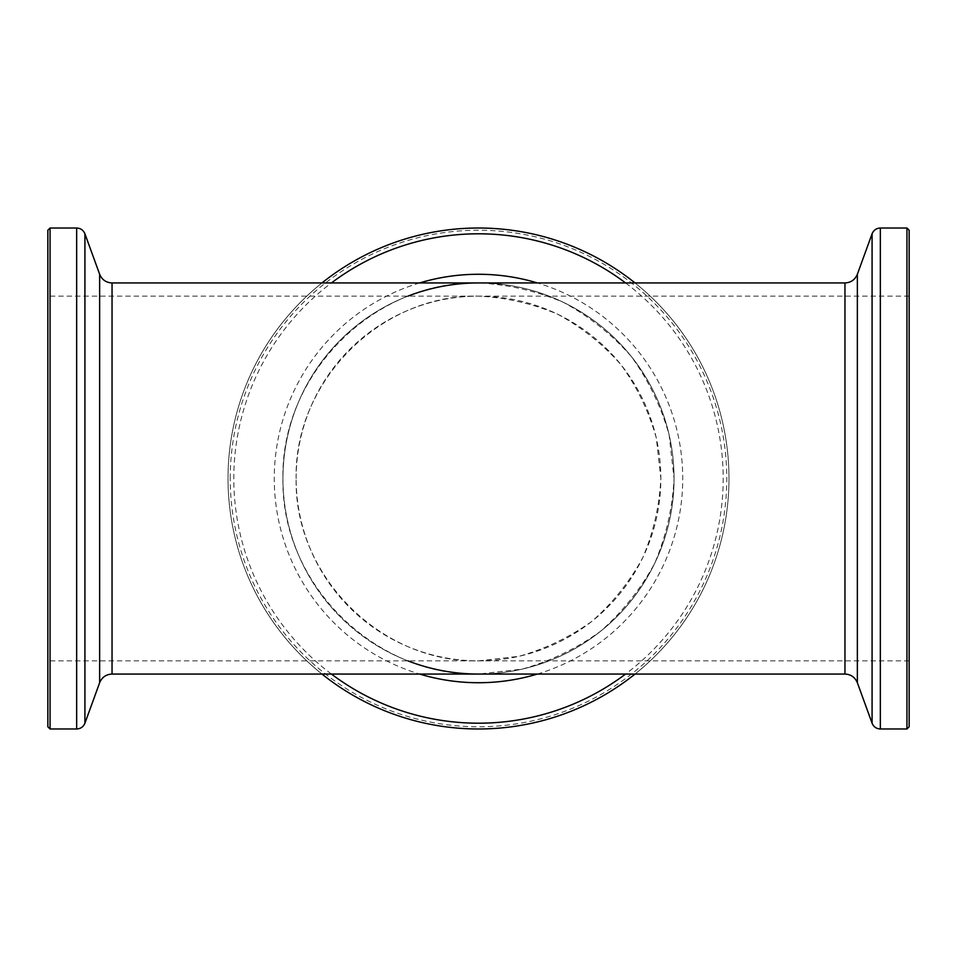 <?xml version="1.0" encoding="UTF-8"?>
<svg xmlns="http://www.w3.org/2000/svg" width="957" height="957" viewBox="0 0 957 957"><rect width="100%" height="100%" fill="white"/><g stroke="black" fill="none" stroke-linecap="round" stroke-linejoin="round"><path stroke-width="0.72" stroke-dasharray="4.79 3.59" d="M296.132 478.5A182.368 182.368 0 0 1 569.678 320.571A182.368 182.368 0 0 1 569.678 636.429A182.368 182.368 0 0 1 296.132 478.5C294.086 575.982 381.018 662.914 478.5 660.868L519.077 656.299C545.514 648.846 569.894 637.111 592.204 621.081C612.791 602.898 629.658 581.748 642.805 557.632C653.464 532.307 659.481 505.93 660.868 478.5L656.299 437.923C648.846 411.486 637.111 387.107 621.081 364.796C602.898 344.209 581.748 327.342 557.632 314.195C532.307 303.536 505.93 297.519 478.5 296.132C381.018 294.086 294.086 381.018 296.132 478.5M47.85 478.5L47.85 660.868L47.85 478.5M909.15 478.5L909.15 660.868L909.15 478.5M478.5 674.051C373.972 676.24 280.76 583.028 282.949 478.5C280.76 373.972 373.972 280.76 478.5 282.949A195.551 195.551 0 0 1 674.051 478.5A195.551 195.551 0 0 1 478.5 674.051L522.02 669.146C550.359 661.155 576.497 648.571 600.422 631.393C622.505 611.882 640.592 589.213 654.684 563.35C666.108 536.195 672.568 507.916 674.051 478.5L669.146 434.98C661.155 406.641 648.571 380.503 631.393 356.578C611.882 334.495 589.213 316.408 563.35 302.316C536.195 290.892 507.916 284.432 478.5 282.949A195.551 195.551 0 0 1 674.051 478.5A195.551 195.551 0 0 1 478.5 674.051M909.15 230.218L909.15 726.782M906.949 228.017L906.949 728.983M230.218 478.5A248.282 248.282 0 0 1 602.647 263.486A248.282 248.282 0 0 1 602.647 693.514A248.282 248.282 0 0 1 230.218 478.5M228.017 478.5A250.483 250.483 0 0 1 603.735 261.572A250.483 250.483 0 0 1 603.735 695.428A250.483 250.483 0 0 1 228.017 478.5A250.483 250.483 0 0 0 321.971 674.051A250.483 250.483 0 0 1 321.971 282.949A250.483 250.483 0 0 0 228.017 478.5M282.949 478.5A195.551 195.551 0 0 1 407.921 296.132A195.551 195.551 0 0 0 407.921 660.868A195.551 195.551 0 0 1 282.949 478.5M728.983 478.5A250.483 250.483 0 0 0 635.029 282.949A250.483 250.483 0 0 1 635.029 674.051A250.483 250.483 0 0 0 728.983 478.5M50.051 228.017L50.051 728.983M47.85 230.218L47.85 726.782M112.041 282.949L112.041 674.051M844.959 282.949L844.959 674.051M880.332 728.983L880.332 228.017M872.078 233.807L872.078 723.193M857.352 682.724L857.352 274.276M625.591 282.949A244.693 244.693 0 0 1 625.591 674.051M331.409 674.051A244.693 244.693 0 0 1 331.409 282.949M537.391 674.051A204.224 204.224 0 0 0 537.391 282.949M419.609 282.949A204.224 204.224 0 0 0 419.609 674.051M76.668 728.983L76.668 228.017M84.922 233.807L84.922 723.193M99.648 682.724L99.648 274.276M909.15 296.132L47.85 296.132M909.15 660.868L47.85 660.868"/><path stroke-width="1.44" d="M906.949 728.983L909.15 726.782L909.15 230.218L906.949 228.017L880.332 228.017L880.332 728.983L906.949 728.983L906.949 228.017M99.648 682.724C101.968 677.245 106.095 674.35 112.041 674.051L478.5 674.051A195.551 195.551 0 0 1 407.921 660.868A195.551 195.551 0 0 0 478.5 674.051L844.959 674.051L844.959 282.949L478.5 282.949A195.551 195.551 0 0 0 407.921 296.132A195.551 195.551 0 0 1 478.5 282.949L112.041 282.949C106.095 282.65 101.968 279.755 99.648 274.276L99.648 682.724L84.922 723.193L84.922 233.807C83.379 230.147 80.627 228.221 76.668 228.017L76.668 728.983C80.627 728.779 83.379 726.853 84.922 723.193M635.029 282.949A250.483 250.483 0 0 0 321.971 282.949A250.483 250.483 0 0 1 635.029 282.949M321.971 674.051A250.483 250.483 0 0 0 635.029 674.051A250.483 250.483 0 0 1 321.971 674.051M50.051 228.017L47.85 230.218L47.85 726.782L50.051 728.983L50.051 228.017L76.668 228.017M112.041 674.051L112.041 282.949M872.078 478.5L872.078 233.807L857.352 274.276L857.352 682.724L872.078 723.193L872.078 478.5M625.591 674.051A244.693 244.693 0 0 1 331.409 674.051M537.391 282.949A204.224 204.224 0 0 0 419.609 282.949M419.609 674.051A204.224 204.224 0 0 0 537.391 674.051M331.409 282.949A244.693 244.693 0 0 1 625.591 282.949M857.352 274.276C855.032 279.755 850.905 282.65 844.959 282.949M844.959 674.051C850.905 674.35 855.032 677.245 857.352 682.724M880.332 228.017C876.373 228.221 873.621 230.147 872.078 233.807M872.078 723.193C873.621 726.853 876.373 728.779 880.332 728.983M99.648 274.276L84.922 233.807M50.051 728.983L76.668 728.983"/></g></svg>

